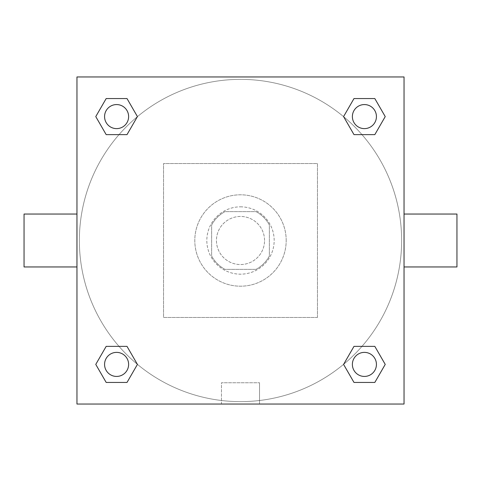 <?xml version="1.0" encoding="UTF-8"?>
<svg xmlns="http://www.w3.org/2000/svg" width="481" height="481" viewBox="0 0 481 481"><rect width="100%" height="100%" fill="white"/><g stroke="black" fill="none" stroke-linecap="round" stroke-linejoin="round"><path stroke-width="0.36" stroke-dasharray="2.4 1.8" d="M264.55 240.5A24.05 24.05 0 0 0 228.475 219.673A24.05 24.05 0 0 0 228.475 261.327A24.05 24.05 0 0 0 264.55 240.5A24.05 24.05 0 0 0 228.475 219.673A24.05 24.05 0 0 0 228.475 261.327A24.05 24.05 0 0 0 264.55 240.5M256.012 269.36L224.988 269.36A32.768 32.768 0 0 1 211.64 256.012L211.64 224.988A32.768 32.768 0 0 1 224.988 211.64L256.012 211.64A32.768 32.768 0 0 1 269.36 224.988L269.36 256.012A32.768 32.768 0 0 1 256.012 269.36L224.988 269.36A32.768 32.768 0 0 1 211.64 256.012L211.64 224.988A32.768 32.768 0 0 1 224.988 211.64L256.012 211.64A32.768 32.768 0 0 1 269.36 224.988L269.36 256.012A32.768 32.768 0 0 1 256.012 269.36M240.5 206.83A33.67 33.67 0 0 1 269.661 257.335A33.67 33.67 0 0 1 211.339 257.335A33.67 33.67 0 0 1 240.5 206.83A33.67 33.67 0 0 0 206.83 240.5A33.67 33.67 0 0 0 240.5 274.17A33.67 33.67 0 0 0 274.17 240.5A33.67 33.67 0 0 0 240.5 206.83M286.195 240.5A45.695 45.695 0 0 0 217.652 200.926A45.695 45.695 0 0 0 217.652 280.074A45.695 45.695 0 0 0 286.195 240.5A45.695 45.695 0 0 0 217.652 200.926A45.695 45.695 0 0 0 217.652 280.074A45.695 45.695 0 0 0 286.195 240.5M317.46 317.46L317.46 163.54L163.54 163.54L163.54 317.46L317.46 317.46L317.46 163.54L163.54 163.54L163.54 317.46L317.46 317.46M404.04 404.04L76.96 404.04L76.96 76.96L404.04 76.96L404.04 404.04L76.96 404.04L76.96 76.96L404.04 76.96L404.04 404.04L76.96 404.04L76.96 76.96L404.04 76.96L404.04 404.04M240.5 76.96L229.076 76.96L240.5 76.966M364.406 352.381A12.025 12.025 0 0 1 374.819 370.418A12.025 12.025 0 0 1 353.992 370.418A12.025 12.025 0 0 1 364.406 352.381A12.025 12.025 0 0 1 376.431 364.406A12.025 12.025 0 0 1 364.406 376.431A12.025 12.025 0 0 1 352.381 364.406A12.025 12.025 0 0 1 364.406 352.381M364.406 104.569A12.025 12.025 0 0 1 374.819 122.607A12.025 12.025 0 0 1 353.992 122.607A12.025 12.025 0 0 1 364.406 104.569A12.025 12.025 0 0 0 352.381 116.594A12.025 12.025 0 0 0 364.406 128.619A12.025 12.025 0 0 0 376.431 116.594A12.025 12.025 0 0 0 364.406 104.569M128.619 116.594A12.025 12.025 0 0 0 110.582 106.181A12.025 12.025 0 0 0 110.582 127.008A12.025 12.025 0 0 0 128.619 116.594A12.025 12.025 0 0 0 110.582 106.181A12.025 12.025 0 0 0 110.582 127.008A12.025 12.025 0 0 0 128.619 116.594A12.025 12.025 0 0 0 110.582 106.181A12.025 12.025 0 0 0 110.582 127.008A12.025 12.025 0 0 0 128.619 116.594M116.594 352.381A12.025 12.025 0 0 1 127.008 370.418A12.025 12.025 0 0 1 106.181 370.418A12.025 12.025 0 0 1 116.594 352.381A12.025 12.025 0 0 0 104.569 364.406A12.025 12.025 0 0 0 116.594 376.431A12.025 12.025 0 0 0 128.619 364.406A12.025 12.025 0 0 0 116.594 352.381M240.5 79.365A161.135 161.135 0 0 1 380.044 321.067A161.135 161.135 0 0 1 100.956 321.067A161.135 161.135 0 0 1 240.5 79.365A161.135 161.135 0 0 0 79.365 240.5A161.135 161.135 0 0 0 240.5 401.635A161.135 161.135 0 0 0 401.635 240.5A161.135 161.135 0 0 0 240.5 79.365M404.04 214.045L404.04 266.955L404.04 214.045M221.476 404.04L259.524 404.04L221.476 404.04L221.476 382.762L259.524 382.762L221.476 382.762L259.524 382.762L221.476 382.762L221.476 404.04L259.524 404.04L221.476 404.04M76.96 266.955L76.96 214.045L76.96 266.955M456.95 266.955L456.95 214.045M24.05 214.045L24.05 266.955M251.924 76.96L229.076 76.96L251.924 76.966M106.181 382.443L95.767 364.406L106.181 346.368L95.767 364.406L106.181 382.443M127.008 346.368L137.422 364.406L127.008 382.443L137.422 364.406L127.008 346.368M353.992 134.632L343.578 116.594L353.992 98.557L343.578 116.594L353.992 134.632M374.819 98.557L385.233 116.594L374.819 134.632L385.233 116.594L374.819 98.557M106.181 134.632L95.767 116.594L106.181 98.557L95.767 116.594L106.181 134.632M127.008 98.557L137.422 116.594L127.008 134.632L137.422 116.594L127.008 98.557M353.992 382.443L343.578 364.406L353.992 346.368L343.578 364.406L353.992 382.443M374.819 346.368L385.233 364.406L374.819 382.443L385.233 364.406L374.819 346.368M76.96 240.5L76.96 229.076L76.966 240.5M404.04 240.5L404.04 229.076L404.034 240.5M259.524 382.762L259.524 404.04L259.524 382.762M376.431 364.406A12.025 12.025 0 0 0 358.393 353.992A12.025 12.025 0 0 0 358.393 374.819A12.025 12.025 0 0 0 376.431 364.406M128.619 364.406A12.025 12.025 0 0 0 110.582 353.992A12.025 12.025 0 0 0 110.582 374.819A12.025 12.025 0 0 0 128.619 364.406M376.431 116.594A12.025 12.025 0 0 0 358.393 106.181A12.025 12.025 0 0 0 358.393 127.008A12.025 12.025 0 0 0 376.431 116.594"/><path stroke-width="0.72" d="M404.04 214.045L456.95 214.045L456.95 266.955L404.04 266.955M76.96 266.955L24.05 266.955L24.05 214.045L76.96 214.045M76.96 76.96L404.04 76.96L404.04 404.04L76.96 404.04L76.96 76.96M106.181 346.368L127.008 346.368L137.422 364.406L127.008 382.443L106.181 382.443L95.767 364.406L106.181 346.368L127.008 346.368L106.181 346.368M353.992 98.557L374.819 98.557L385.233 116.594L374.819 134.632L353.992 134.632L343.578 116.594L353.992 98.557L374.819 98.557L353.992 98.557M106.181 98.557L127.008 98.557L137.422 116.594L127.008 134.632L106.181 134.632L95.767 116.594L106.181 98.557L127.008 98.557L106.181 98.557M353.992 346.368L374.819 346.368L385.233 364.406L374.819 382.443L353.992 382.443L343.578 364.406L353.992 346.368L374.819 346.368L353.992 346.368M374.819 382.443L353.992 382.443L374.819 382.443M376.431 364.406A12.025 12.025 0 0 0 358.393 353.992A12.025 12.025 0 0 0 358.393 374.819A12.025 12.025 0 0 0 376.431 364.406M127.008 382.443L106.181 382.443L127.008 382.443M128.619 364.406A12.025 12.025 0 0 0 110.582 353.992A12.025 12.025 0 0 0 110.582 374.819A12.025 12.025 0 0 0 128.619 364.406M374.819 134.632L353.992 134.632L374.819 134.632M376.431 116.594A12.025 12.025 0 0 0 358.393 106.181A12.025 12.025 0 0 0 358.393 127.008A12.025 12.025 0 0 0 376.431 116.594M127.008 134.632L106.181 134.632L127.008 134.632M128.619 116.594A12.025 12.025 0 0 0 110.582 106.181A12.025 12.025 0 0 0 110.582 127.008A12.025 12.025 0 0 0 128.619 116.594"/></g></svg>
